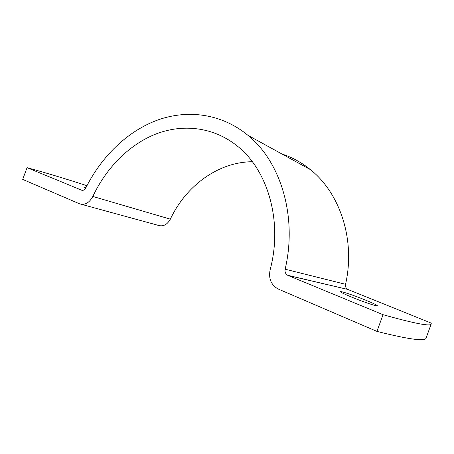 <?xml version="1.0" encoding="UTF-8"?>
<svg xmlns="http://www.w3.org/2000/svg" width="454" height="454" viewBox="0 0 454 454"><rect width="100%" height="100%" fill="white"/><g stroke="black" fill="none" stroke-linecap="round" stroke-linejoin="round"><path stroke-width="0.68" d="M351.89 297.211C363.336 301.927 377.7 306.756 377.461 305.837C377.138 305.15 373.188 303.249 365.612 300.139C354.347 295.531 340.477 290.855 340.54 291.712C340.71 292.319 344.495 294.152 351.89 297.211M86.947 185.697C64.093 178.303 44.134 172.299 27.064 167.674L82.009 190.311M85.937 187.684L84.382 187.451L85.647 188.228M281.9 153.974C292.121 157.283 301.621 162.498 310.405 169.62C339.927 193.024 355.686 239.757 345.556 284.3C345.199 286.587 345.965 288.301 347.855 289.436L288.018 275.442L383.034 314.684C415.041 323.668 431.113 326.715 431.255 323.838L426.141 337.907C425.676 341.692 409.275 339.518 376.945 331.397L277.967 288.92C271.083 284.891 268.456 278.574 270.096 269.965C283.285 220.792 267.366 168.701 236.194 145.178C212.608 126.853 182.593 123.709 155.915 134.004C129.231 144.548 106.389 167.691 92.826 196.446C89.251 202.949 84.83 205.407 79.563 203.812L22.7 179.415L27.064 167.674M348.19 289.59L431.204 323.112L431.255 323.838M81.544 190.175C83.241 190.674 84.682 189.891 85.868 187.825C101.702 156.176 127.67 130.996 157.822 119.975C187.939 109.244 221.722 113.67 247.992 135.36C280.493 161.59 297.586 216.252 285.135 269.211L345.556 284.3M252.333 161.726C218.209 161.987 185.947 185.765 170.346 219.163C167.191 224.764 163.145 226.83 158.213 225.343L81.487 204.334M376.945 331.397L383.034 314.684M288.018 275.442L287.643 275.266C285.515 273.944 284.681 271.923 285.135 269.211M92.826 196.446L170.346 219.163M310.405 169.62L247.992 135.36M347.855 289.436L287.643 275.266"/></g></svg>
